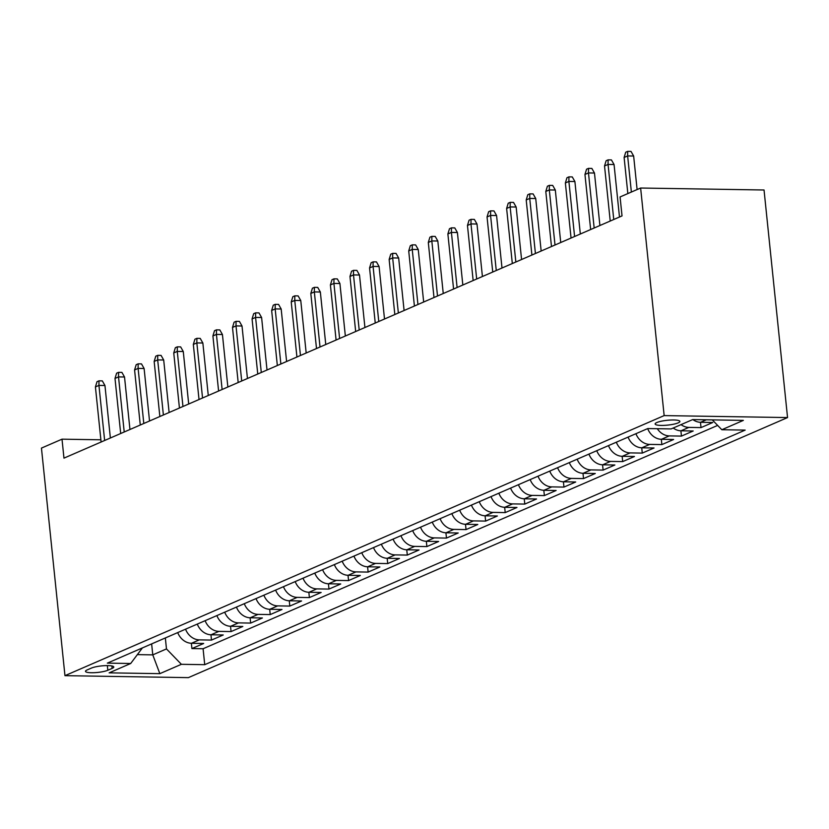 <?xml version="1.0" encoding="UTF-8"?>
<svg xmlns="http://www.w3.org/2000/svg" width="829" height="829" viewBox="0 0 829 829"><rect width="100%" height="100%" fill="white"/><g stroke="black" fill="none" stroke-linecap="round" stroke-linejoin="round"><path stroke-width="1.24" d="M656.827 422.531A12.435 2.414 174.1 0 0 655.128 423.982A12.435 2.414 174.1 0 0 664.371 425.36A12.435 2.414 174.1 0 0 678.174 422.873A12.435 2.414 174.1 0 0 679.873 421.422A12.435 2.414 174.1 0 0 670.62 420.034A12.435 2.414 174.1 0 0 656.827 422.531M664.153 415.598L640.63 188.028L764.037 189.996L787.55 417.567L188.37 677.635L64.963 675.666L664.153 415.598L787.55 417.567M177.717 632.579A15.544 12.995 66.5 0 0 191.489 643.273L203.665 643.47L191.913 648.568L191.364 643.273M185.541 629.18A15.544 12.995 66.5 0 0 199.323 639.874L211.488 640.071L210.949 634.776M211.488 640.071L223.239 634.973L211.063 634.776A15.544 12.995 66.5 0 1 197.292 624.082M216.877 615.584A15.544 12.995 66.5 0 0 230.649 626.278L242.824 626.475L231.073 631.574L230.524 626.278M236.452 607.087A15.544 12.995 66.5 0 0 250.234 617.781L262.399 617.978L250.659 623.076L250.109 617.781M256.037 598.59A15.544 12.995 66.5 0 0 269.808 609.284L281.984 609.47L270.233 614.579L269.684 609.274M275.622 590.082A15.544 12.995 66.5 0 0 289.394 600.787L301.569 600.973L289.818 606.072L289.269 600.776M295.197 581.585A15.544 12.995 66.5 0 0 308.979 592.279L321.144 592.476L309.393 597.574L308.854 592.279M314.782 573.088A15.544 12.995 66.5 0 0 328.553 583.782L340.729 583.979L328.978 589.077L328.429 583.782M334.367 564.59A15.544 12.995 66.5 0 0 348.139 575.285L360.314 575.481L348.563 580.58L348.014 575.285M353.942 556.093A15.544 12.995 66.5 0 0 367.713 566.787L379.889 566.984L368.138 572.083L367.599 566.787M373.527 547.596A15.544 12.995 66.5 0 0 387.298 558.29L399.474 558.477L387.723 563.585L387.174 558.28M393.101 539.088A15.544 12.995 66.5 0 0 406.884 549.793L419.049 549.979L407.308 555.078L406.759 549.782M412.687 530.591A15.544 12.995 66.5 0 0 426.458 541.285L438.634 541.482L426.883 546.58L426.334 541.285M432.272 522.094A15.544 12.995 66.5 0 0 446.043 532.788L458.219 532.985L446.468 538.083L445.919 532.788M451.846 513.597A15.544 12.995 66.5 0 0 465.629 524.291L477.794 524.488L466.043 529.586L465.504 524.291M471.432 505.099A15.544 12.995 66.5 0 0 485.203 515.793L497.379 515.99L485.628 521.089L485.079 515.793M491.017 496.602A15.544 12.995 66.5 0 0 504.788 507.296L516.964 507.483L505.213 512.591L504.664 507.286M510.591 488.105A15.544 12.995 66.5 0 0 524.363 498.799L536.539 498.985L524.788 504.084L524.249 498.789M530.177 479.597A15.544 12.995 66.5 0 0 543.948 490.291L556.124 490.488L544.373 495.587L543.824 490.291M549.751 471.1A15.544 12.995 66.5 0 0 563.533 481.794L575.699 481.991L563.958 487.089L563.409 481.794M569.336 462.603A15.544 12.995 66.5 0 0 583.108 473.297L595.284 473.494L583.533 478.592L582.984 473.297M588.922 454.105A15.544 12.995 66.5 0 0 602.693 464.8L614.869 464.996L603.118 470.095L602.569 464.8M608.496 445.608A15.544 12.995 66.5 0 0 622.278 456.302L634.444 456.499L622.693 461.598L622.154 456.302M628.081 437.111A15.544 12.995 66.5 0 0 641.853 447.805L654.029 447.992L642.278 453.09L641.729 447.795M647.667 428.603A15.544 12.995 66.5 0 0 661.438 439.297L673.604 439.494L661.863 444.593L661.314 439.297M673.2 428.023A15.544 12.995 66.5 0 0 681.013 430.8L693.189 430.997L681.438 436.095L680.899 430.8M692.857 419.578A15.544 12.995 66.5 0 0 700.598 422.303L712.774 422.5L701.023 427.598L700.474 422.303M100.879 439.795L62.009 439.173L63.968 458.136L622.03 215.913L620.071 196.95L640.63 188.028M107.822 670.267L112.133 668.402A12.052 2.342 174.1 0 0 113.78 666.993A12.052 2.342 174.1 0 0 104.827 665.656A12.052 2.342 174.1 0 0 91.459 668.07L87.149 669.936A12.052 2.342 174.1 0 0 85.501 671.345A12.052 2.342 174.1 0 0 94.454 672.682A12.052 2.342 174.1 0 0 107.822 670.267L107.345 665.594M151.634 643.895L152.774 654.869L166.474 648.92L181.385 664.309L204.732 664.682L745.167 430.106L721.831 429.733L743.364 420.386L692.671 419.578L671.138 428.925L647.791 428.552L107.345 663.127L130.692 663.501L142.401 647.905M181.385 664.309L159.842 673.656L109.148 672.847L130.692 663.501M191.913 648.568L203.084 648.744L717.634 425.412M701.023 427.598L688.847 427.401A15.544 12.995 -113.5 0 1 681.034 424.624M681.438 436.095L669.272 435.899A15.544 12.995 -113.5 0 1 657.293 428.707M661.863 444.593L649.687 444.406A15.544 12.995 -113.5 0 1 635.916 433.702M642.278 453.09L630.102 452.903A15.544 12.995 -113.5 0 1 616.33 442.209M622.693 461.598L610.527 461.401A15.544 12.995 -113.5 0 1 596.756 450.707M603.118 470.095L590.942 469.898A15.544 12.995 -113.5 0 1 577.171 459.204M583.533 478.592L571.368 478.395A15.544 12.995 -113.5 0 1 557.585 467.701M563.958 487.089L551.782 486.892A15.544 12.995 -113.5 0 1 538.011 476.198M544.373 495.587L532.197 495.4A15.544 12.995 -113.5 0 1 518.426 484.696M524.788 504.084L512.623 503.897A15.544 12.995 -113.5 0 1 498.84 493.203M505.213 512.591L493.037 512.395A15.544 12.995 -113.5 0 1 479.266 501.7M485.628 521.089L473.452 520.892A15.544 12.995 -113.5 0 1 459.68 510.198M466.043 529.586L453.877 529.389A15.544 12.995 -113.5 0 1 440.106 518.695M446.468 538.083L434.292 537.886A15.544 12.995 -113.5 0 1 420.521 527.192M426.883 546.58L414.718 546.384A15.544 12.995 -113.5 0 1 400.935 535.689M407.308 555.078L395.132 554.891A15.544 12.995 -113.5 0 1 381.361 544.197M387.723 563.585L375.547 563.388A15.544 12.995 -113.5 0 1 361.776 552.694M368.138 572.083L355.973 571.886A15.544 12.995 -113.5 0 1 342.19 561.192M348.563 580.58L336.387 580.383A15.544 12.995 -113.5 0 1 322.616 569.689M328.978 589.077L316.802 588.88A15.544 12.995 -113.5 0 1 303.031 578.186M309.393 597.574L297.228 597.377A15.544 12.995 -113.5 0 1 283.456 586.683M289.818 606.072L277.642 605.885A15.544 12.995 -113.5 0 1 263.871 595.191M270.233 614.579L258.068 614.382A15.544 12.995 -113.5 0 1 244.286 603.688M250.659 623.076L238.483 622.88A15.544 12.995 -113.5 0 1 224.711 612.185M231.073 631.574L218.897 631.377A15.544 12.995 -113.5 0 1 205.126 620.683M165.344 637.947L166.474 648.92M62.009 439.173L41.45 448.095L64.963 675.666M137.666 654.63L152.774 654.869L159.842 673.656M203.084 648.744L204.732 664.682M721.831 429.733L712.287 419.888M110.371 437.992L104.951 385.506L98.941 385.402L104.641 440.489M95.418 386.936L97.024 381.682L98.983 380.832L98.941 385.402L95.418 386.936L101.107 442.012M98.983 380.832L102.319 380.894L104.951 385.506M129.956 429.495L124.526 376.998L118.526 376.905L124.215 431.982M115.003 378.438L116.609 373.185L118.568 372.335L118.526 376.905L115.003 378.438L120.692 433.515M118.568 372.335L121.904 372.387L124.526 376.998M149.531 420.997L144.111 368.501L138.111 368.408L143.8 423.484M134.578 369.941L136.194 364.687L138.153 363.838L138.111 368.408L134.578 369.941L140.277 425.018M138.153 363.838L141.479 363.89L144.111 368.501M169.116 412.5L163.696 360.004L157.686 359.91L163.386 414.987M154.163 361.444L155.769 356.19L157.728 355.34L157.686 359.91L154.163 361.444L159.852 416.521M157.728 355.34L161.064 355.392L163.696 360.004M188.701 404.003L183.271 351.506L177.271 351.413L182.96 406.49M173.748 352.936L175.354 347.693L177.313 346.843L177.271 351.413L173.748 352.936L179.437 408.023M177.313 346.843L180.649 346.895L183.271 351.506M208.276 395.506L202.856 343.009L196.846 342.916L202.545 397.993M193.323 344.439L194.929 339.196L196.887 338.346L196.846 342.916L193.323 344.439L199.022 399.516M196.887 338.346L200.224 338.398L202.856 343.009M227.861 386.998L222.431 334.512L216.431 334.408L222.12 389.495M212.908 335.942L214.514 330.688L216.473 329.838L216.431 334.408L212.908 335.942L218.597 391.019M216.473 329.838L219.809 329.901L222.431 334.512M247.446 378.501L242.016 326.015L236.016 325.911L241.705 380.988M232.493 327.445L234.099 322.191L236.058 321.341L236.016 325.911L232.493 327.445L238.182 382.521M236.058 321.341L239.394 321.393L242.016 326.015M267.021 370.003L261.601 317.507L255.591 317.414L261.29 372.49M252.068 318.947L253.674 313.694L255.633 312.844L255.591 317.414L252.068 318.947L257.757 374.024M255.633 312.844L258.969 312.896L261.601 317.507M286.606 361.506L281.176 309.01L275.176 308.916L280.865 363.993M271.653 310.45L273.259 305.196L275.218 304.347L275.176 308.916L271.653 310.45L277.342 365.527M275.218 304.347L278.554 304.398L281.176 309.01M306.181 353.009L300.761 300.512L294.761 300.419L300.45 355.496M291.228 301.943L292.844 296.699L294.803 295.849L294.761 300.419L291.228 301.943L296.927 357.03M294.803 295.849L298.129 295.901L300.761 300.512M325.766 344.512L320.346 292.015L314.336 291.922L320.025 346.999M310.813 293.445L312.419 288.202L314.378 287.352L314.336 291.922L310.813 293.445L316.502 348.522M314.378 287.352L317.714 287.404L320.346 292.015M345.351 336.004L339.921 283.518L333.921 283.414L339.61 338.501M330.398 284.948L332.004 279.705L333.963 278.845L333.921 283.414L330.398 284.948L336.087 340.025M333.963 278.845L337.299 278.907L339.921 283.518M364.926 327.507L359.506 275.021L353.496 274.917L359.195 329.994M349.973 276.451L351.579 271.197L353.537 270.347L353.496 274.917L349.973 276.451L355.672 331.527M353.537 270.347L356.874 270.399L359.506 275.021M384.511 319.01L379.081 266.513L373.081 266.42L378.77 321.497M369.558 267.954L371.164 262.7L373.123 261.85L373.081 266.42L369.558 267.954L375.247 323.03M373.123 261.85L376.459 261.902L379.081 266.513M404.096 310.512L398.666 258.016L392.666 257.923L398.355 312.999M389.143 259.456L390.749 254.202L392.708 253.353L392.666 257.923L389.143 259.456L394.832 314.533M392.708 253.353L396.044 253.405L398.666 258.016M423.671 302.015L418.251 249.519L412.241 249.425L417.94 304.502M408.718 250.949L410.324 245.705L412.282 244.856L412.241 249.425L408.718 250.949L414.407 306.036M412.282 244.856L415.619 244.907L418.251 249.519M443.256 293.518L437.826 241.021L431.826 240.928L437.515 296.005M428.303 242.451L429.909 237.208L431.868 236.358L431.826 240.928L428.303 242.451L433.992 297.528M431.868 236.358L435.204 236.41L437.826 241.021M462.831 285.01L457.411 232.524L451.411 232.421L457.1 287.508M447.878 233.954L449.494 228.711L451.453 227.861L451.411 232.421L447.878 233.954L453.577 289.031M451.453 227.861L454.779 227.913L457.411 232.524M482.416 276.513L476.996 224.027L470.986 223.923L476.675 279M467.463 225.457L469.069 220.203L471.027 219.353L470.986 223.923L467.463 225.457L473.152 280.534M471.027 219.353L474.364 219.416L476.996 224.027M502.001 268.016L496.571 215.519L490.571 215.426L496.26 270.503M487.048 216.96L488.654 211.706L490.613 210.856L490.571 215.426L487.048 216.96L492.737 272.036M490.613 210.856L493.949 210.908L496.571 215.519M521.576 259.518L516.156 207.022L510.146 206.929L515.845 262.005M506.623 208.462L508.229 203.209L510.187 202.359L510.146 206.929L506.623 208.462L512.322 263.539M510.187 202.359L513.524 202.411L516.156 207.022M541.161 251.021L535.731 198.525L529.731 198.432L535.42 253.508M526.208 199.955L527.814 194.711L529.772 193.862L529.731 198.432L526.208 199.955L531.897 255.042M529.772 193.862L533.109 193.913L535.731 198.525M560.736 242.524L555.316 190.028L549.316 189.934L555.005 245.011M545.793 191.458L547.399 186.214L549.358 185.364L549.316 189.934L545.793 191.458L551.482 246.534M549.358 185.364L552.694 185.416L555.316 190.028M580.321 234.016L574.901 181.53L568.891 181.437L574.59 236.514M565.368 182.96L566.974 177.717L568.932 176.867L568.891 181.437L565.368 182.96L571.057 238.037M568.932 176.867L572.269 176.919L574.901 181.53M599.906 225.519L594.476 173.033L588.476 172.929L594.165 228.016M584.953 174.463L586.559 169.209L588.517 168.36L588.476 172.929L584.953 174.463L590.642 229.54M588.517 168.36L591.854 168.422L594.476 173.033M619.481 217.022L614.061 164.525L608.061 164.432L613.75 219.509M604.528 165.966L606.144 160.712L608.103 159.862L608.061 164.432L604.528 165.966L610.227 221.042M608.103 159.862L611.429 159.914L614.061 164.525M637.107 189.561L633.646 156.028L627.636 155.935L631.366 192.048M624.113 157.469L625.719 152.215L627.677 151.365L627.636 155.935L624.113 157.469L627.843 193.582M627.677 151.365L631.014 151.417L633.646 156.028M199.323 639.874L191.489 643.273M706.381 419.795L700.598 422.303M688.847 427.401L681.013 430.8M669.272 435.899L661.438 439.297M649.687 444.406L641.853 447.805M630.102 452.903L622.278 456.302M610.527 461.401L602.693 464.8M590.942 469.898L583.108 473.297M571.368 478.395L563.533 481.794M551.782 486.892L543.948 490.291M532.197 495.4L524.363 498.799M512.623 503.897L504.788 507.296M493.037 512.395L485.203 515.793M473.452 520.892L465.629 524.291M453.877 529.389L446.043 532.788M434.292 537.886L426.458 541.285M414.718 546.384L406.884 549.793M395.132 554.891L387.298 558.29M375.547 563.388L367.713 566.787M355.973 571.886L348.139 575.285M336.387 580.383L328.553 583.782M316.802 588.88L308.979 592.279M297.228 597.377L289.394 600.787M277.642 605.885L269.808 609.284M258.068 614.382L250.234 617.781M238.483 622.88L230.649 626.278M218.897 631.377L211.063 634.776M111.884 665.956L112.133 668.402"/></g></svg>
